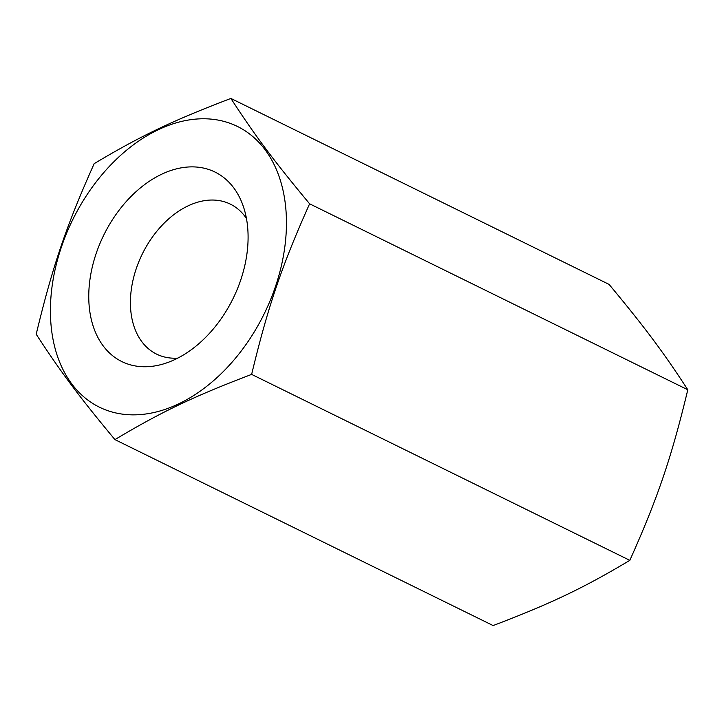 <?xml version="1.0" encoding="UTF-8"?>
<svg xmlns="http://www.w3.org/2000/svg" width="724" height="724" viewBox="0 0 724 724"><rect width="100%" height="100%" fill="white"/><g stroke="black" fill="none" stroke-linecap="round" stroke-linejoin="round"><path stroke-width="1.09" d="M246.45 218.467A83.568 56.997 -63.8 0 0 230.341 204.132A83.568 56.997 -63.8 0 0 162.312 225.037A83.568 56.997 -63.8 0 0 130.655 309.085A83.568 56.997 -63.8 0 0 156.583 354.117A83.568 56.997 -63.8 0 0 177.769 358.127M36.2 334.235C60.526 371.683 79.052 396.471 114.926 439.604C161.425 411.82 193.589 396.481 251.635 374.389C268.034 306.315 281.672 266.188 309.61 203.806C273.735 160.674 255.219 135.886 230.884 98.437C172.837 120.537 140.682 135.877 94.174 163.651C66.237 226.042 52.599 266.161 36.2 334.235M50.861 322.895A156.42 106.681 -63.8 0 0 178.728 403.829A156.42 106.681 -63.8 0 0 285.998 210.729A156.42 106.681 -63.8 0 0 158.131 129.804A156.42 106.681 -63.8 0 0 50.861 322.895M230.884 98.437L609.074 284.396C644.948 327.529 663.474 352.317 687.8 389.765C671.401 457.839 657.763 497.958 629.826 560.349C583.318 588.123 551.163 603.463 493.116 625.563L114.926 439.604M247.789 228.956A105.586 72.011 116.2 0 1 163.959 363.774A105.586 72.011 116.2 0 1 89.061 304.677A105.586 72.011 116.2 0 1 150.076 180.765A105.586 72.011 116.2 0 1 242.486 204.078A105.586 72.011 116.2 0 1 247.789 228.956M251.635 374.389L629.826 560.349M687.8 389.765L309.61 203.806"/></g></svg>
